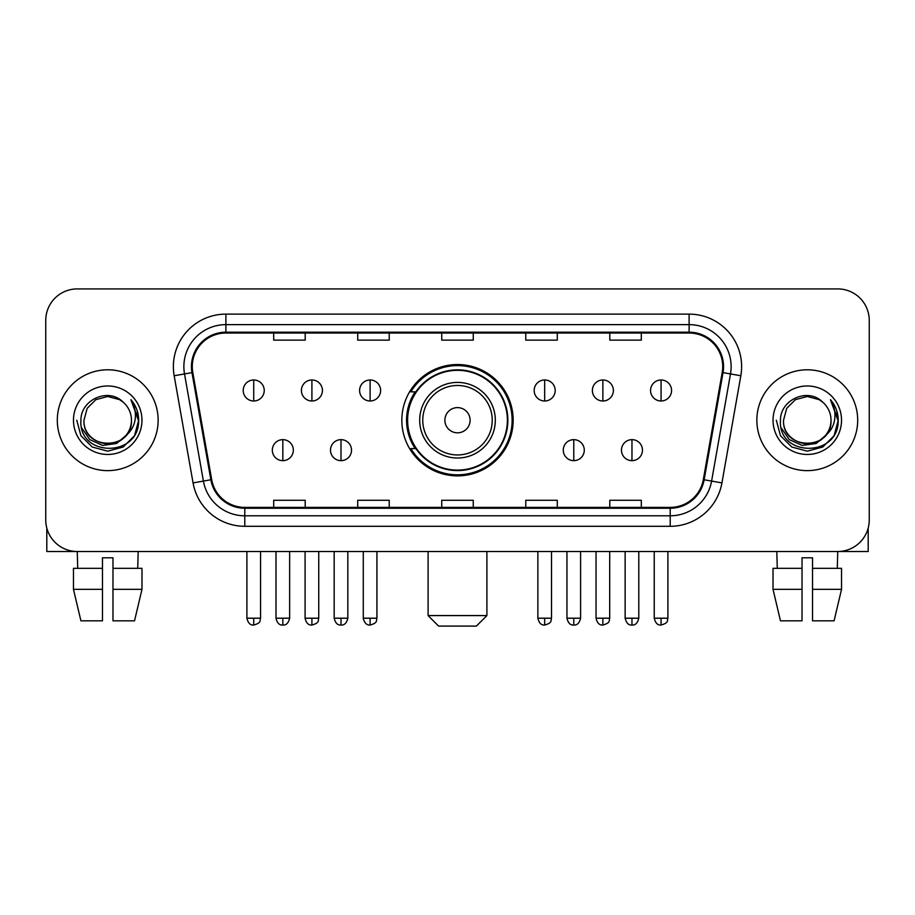 <?xml version="1.0" encoding="UTF-8"?>
<svg xmlns="http://www.w3.org/2000/svg" width="915" height="915" viewBox="0 0 915 915"><rect width="100%" height="100%" fill="white"/><g stroke="black" fill="none" stroke-linecap="round" stroke-linejoin="round"><path stroke-width="1.37" d="M401.834 420.214A55.666 55.666 0 0 0 457.5 475.88A55.666 55.666 0 0 0 513.166 420.214A55.666 55.666 0 0 0 457.5 364.536A55.666 55.666 0 0 0 401.834 420.214M415.181 448.567A50.943 50.943 0 0 1 415.181 391.849M45.75 320.422L45.75 519.995A31.51 31.51 0 0 0 77.26 551.505L837.74 551.505A31.51 31.51 0 0 0 869.25 519.995L869.25 320.422A31.51 31.51 0 0 0 837.74 288.911L77.26 288.911A31.51 31.51 0 0 0 45.75 320.422L45.75 519.995M57.302 420.214A50.416 50.416 0 0 0 107.718 470.63A50.416 50.416 0 0 0 158.146 420.214A50.416 50.416 0 0 0 107.718 369.797A50.416 50.416 0 0 0 57.302 420.214A50.416 50.416 0 0 0 107.718 470.63A50.416 50.416 0 0 0 158.146 420.214A50.416 50.416 0 0 0 107.718 369.797A50.416 50.416 0 0 0 57.302 420.214M756.854 420.214A50.416 50.416 0 0 0 807.282 470.63A50.416 50.416 0 0 0 857.698 420.214A50.416 50.416 0 0 0 807.282 369.797A50.416 50.416 0 0 0 756.854 420.214A50.416 50.416 0 0 0 807.282 470.63A50.416 50.416 0 0 0 857.698 420.214A50.416 50.416 0 0 0 807.282 369.797A50.416 50.416 0 0 0 756.854 420.214M192.276 366.641A33.615 33.615 0 0 1 225.891 333.026L689.109 333.026A33.615 33.615 0 0 1 722.21 372.474L703.315 479.62A33.615 33.615 0 0 1 670.215 507.39L244.785 507.39A33.615 33.615 0 0 1 211.685 479.62L192.791 372.474A33.615 33.615 0 0 1 192.276 366.641M191.441 366.641A34.45 34.45 0 0 0 191.967 372.622L210.85 479.769A34.45 34.45 0 0 0 244.785 508.237L670.215 508.237A34.45 34.45 0 0 0 704.15 479.769L723.033 372.622A34.45 34.45 0 0 0 689.109 332.191L225.891 332.191A34.45 34.45 0 0 0 191.441 366.641M174.17 375.756A52.521 52.521 0 0 1 225.891 314.12L689.109 314.12A52.521 52.521 0 0 1 740.83 375.756L721.935 482.903A52.521 52.521 0 0 1 670.215 526.297L244.785 526.297A52.521 52.521 0 0 1 193.065 482.903L174.17 375.756L184.51 373.938A42.01 42.01 0 0 1 225.891 324.631L689.109 324.631A42.01 42.01 0 0 1 730.49 373.938L711.596 481.073A42.01 42.01 0 0 1 670.215 515.797L244.785 515.797A42.01 42.01 0 0 1 203.405 481.073L184.51 373.938A42.01 42.01 0 0 1 183.881 366.641M837.74 288.911L77.26 288.911M77.718 568.318L77.26 551.505L837.74 551.505L837.282 568.318M869.25 519.995L869.25 320.422M704.15 479.769L711.596 481.073L730.49 373.938L740.83 375.756M441.739 333.026L441.739 340.14L473.261 340.14L473.261 333.026M357.719 333.026L357.719 340.14L389.23 340.14L389.23 333.026M273.688 333.026L273.688 340.14L305.198 340.14L305.198 333.026M525.77 333.026L525.77 340.14L557.281 340.14L557.281 333.026M609.802 333.026L609.802 340.14L641.312 340.14L641.312 333.026M473.261 507.39L473.261 500.276L441.739 500.276L441.739 507.39M389.23 507.39L389.23 500.276L357.719 500.276L357.719 507.39M305.198 507.39L305.198 500.276L273.688 500.276L273.688 507.39M557.281 507.39L557.281 500.276L525.77 500.276L525.77 507.39M641.312 507.39L641.312 500.276L609.802 500.276L609.802 507.39M131.463 420.214C132.915 450.832 82.533 450.832 83.986 420.214L87.165 408.342L95.858 399.649L107.718 396.469L119.591 399.649L123.273 402.28C108.702 387.011 80.657 399.581 80.92 420.214C78.255 456.86 137.673 457.82 138.634 421.987L138.68 420.214C138.588 412.425 136.003 405.585 130.914 399.695C134.78 406.054 136.152 412.894 135.008 420.214C133.899 426.436 130.868 431.525 125.915 435.46A23.744 23.744 0 0 0 131.463 420.214C132.915 450.832 82.533 450.832 83.986 420.214C82.533 450.832 132.915 450.832 131.463 420.214A23.744 23.744 0 0 0 123.273 402.28M125.915 435.46C113.311 452.49 82.75 441.602 83.986 420.214M127.425 434.19L116.708 443.466L102.663 445.422L89.739 439.577L81.664 427.911M73.474 420.214A34.244 34.244 0 0 0 107.718 454.458A34.244 34.244 0 0 0 141.962 420.214A34.244 34.244 0 0 0 107.718 385.97A34.244 34.244 0 0 0 73.474 420.214M130.914 399.695L138.668 421.117L137.227 410.835L138.668 421.117L137.227 410.835L138.668 421.117L131.142 399.958L138.668 421.106L131.142 399.958L138.68 420.214L134.539 435.689L123.205 447.023L107.718 451.175L92.243 447.023L80.909 435.689L76.769 420.214M131.142 399.958L138.668 421.129M46.802 528.069L46.802 551.505L168.646 551.505M73.463 568.318L73.463 589.329L80.92 620.839L73.463 589.329L73.463 568.318L102.469 568.318L102.469 557.807L112.98 557.807L112.98 568.318L141.985 568.318L141.985 589.329L134.528 620.839L141.985 589.329L112.98 589.329L112.98 568.318M138.188 551.505L137.73 568.318M102.469 568.318L102.469 620.839L80.92 620.839M73.463 589.329L102.469 589.329M134.528 620.839L112.98 620.839L112.98 589.329M476.406 626.089L438.594 626.089L428.094 615.578L486.906 615.578L476.406 626.089M470.104 420.214A12.604 12.604 0 0 0 457.5 407.61A12.604 12.604 0 0 0 444.896 420.214A12.604 12.604 0 0 0 457.5 432.818A12.604 12.604 0 0 0 470.104 420.214M495.312 420.214A37.812 37.812 0 0 0 457.5 382.401A37.812 37.812 0 0 0 419.688 420.214A37.812 37.812 0 0 0 457.5 458.026A37.812 37.812 0 0 0 495.312 420.214A37.812 37.812 0 0 1 457.5 458.026A37.812 37.812 0 0 1 419.688 420.214M507.39 420.214A49.89 49.89 0 0 0 457.5 370.323A49.89 49.89 0 0 0 407.61 420.214A49.89 49.89 0 0 0 457.5 470.104A49.89 49.89 0 0 0 507.39 420.214M512.125 420.214A54.626 54.626 0 0 1 410.824 448.567L415.879 448.567A50.359 50.359 0 0 0 490.817 457.98A50.359 50.359 0 0 0 490.817 382.447A50.359 50.359 0 0 0 415.879 391.849L410.824 391.849A54.626 54.626 0 0 1 512.125 420.214M253.73 379.977A10.5 10.5 0 0 0 243.218 390.488A10.5 10.5 0 0 0 253.73 400.987A10.5 10.5 0 0 0 264.229 390.488A10.5 10.5 0 0 0 253.73 379.977L253.73 400.987A10.5 10.5 0 0 0 264.229 390.488A10.5 10.5 0 0 0 253.73 379.977M311.912 379.977A10.5 10.5 0 0 0 301.412 390.488A10.5 10.5 0 0 0 311.912 400.987A10.5 10.5 0 0 0 322.423 390.488A10.5 10.5 0 0 0 311.912 379.977L311.912 400.987A10.5 10.5 0 0 0 322.423 390.488A10.5 10.5 0 0 0 311.912 379.977M370.106 379.977A10.5 10.5 0 0 0 359.606 390.488A10.5 10.5 0 0 0 370.106 400.987A10.5 10.5 0 0 0 380.617 390.488A10.5 10.5 0 0 0 370.106 379.977L370.106 400.987A10.5 10.5 0 0 0 380.617 390.488A10.5 10.5 0 0 0 370.106 379.977M544.677 379.977A10.5 10.5 0 0 0 534.177 390.488A10.5 10.5 0 0 0 544.677 400.987A10.5 10.5 0 0 0 555.188 390.488A10.5 10.5 0 0 0 544.677 379.977L544.677 400.987A10.5 10.5 0 0 0 555.188 390.488A10.5 10.5 0 0 0 544.677 379.977M602.871 379.977A10.5 10.5 0 0 0 592.371 390.488A10.5 10.5 0 0 0 602.871 400.987A10.5 10.5 0 0 0 613.382 390.488A10.5 10.5 0 0 0 602.871 379.977L602.871 400.987A10.5 10.5 0 0 0 613.382 390.488A10.5 10.5 0 0 0 602.871 379.977M661.065 379.977A10.5 10.5 0 0 0 650.565 390.488A10.5 10.5 0 0 0 661.065 400.987A10.5 10.5 0 0 0 671.564 390.488A10.5 10.5 0 0 0 661.065 379.977L661.065 400.987A10.5 10.5 0 0 0 671.564 390.488A10.5 10.5 0 0 0 661.065 379.977M282.827 439.646A10.5 10.5 0 0 0 272.315 450.146A10.5 10.5 0 0 0 282.827 460.657A10.5 10.5 0 0 0 293.326 450.146A10.5 10.5 0 0 0 282.827 439.646L282.827 460.657A10.5 10.5 0 0 0 293.326 450.146A10.5 10.5 0 0 0 282.827 439.646M341.009 439.646A10.5 10.5 0 0 0 330.509 450.146A10.5 10.5 0 0 0 341.009 460.657A10.5 10.5 0 0 0 351.52 450.146A10.5 10.5 0 0 0 341.009 439.646L341.009 460.657A10.5 10.5 0 0 0 351.52 450.146A10.5 10.5 0 0 0 341.009 439.646M573.774 439.646A10.5 10.5 0 0 0 563.274 450.146A10.5 10.5 0 0 0 573.774 460.657A10.5 10.5 0 0 0 584.285 450.146A10.5 10.5 0 0 0 573.774 439.646L573.774 460.657A10.5 10.5 0 0 0 584.285 450.146A10.5 10.5 0 0 0 573.774 439.646M631.968 439.646A10.5 10.5 0 0 0 621.468 450.146A10.5 10.5 0 0 0 631.968 460.657A10.5 10.5 0 0 0 642.467 450.146A10.5 10.5 0 0 0 631.968 439.646L631.968 460.657A10.5 10.5 0 0 0 642.467 450.146A10.5 10.5 0 0 0 631.968 439.646M868.198 528.069L868.198 551.505L746.354 551.505M802.02 568.318L802.02 589.329L773.015 589.329L780.472 620.839L773.015 589.329L773.015 568.318L802.02 568.318L802.02 557.807L812.531 557.807L812.531 568.318L841.537 568.318L841.537 589.329L834.08 620.839L841.537 589.329L812.531 589.329L812.531 568.318L812.531 620.839L834.08 620.839M802.02 589.329L802.02 620.839L780.472 620.839M776.812 551.505L777.27 568.318M831.014 420.214C832.467 450.832 782.085 450.832 783.537 420.214L786.717 408.342L795.41 399.649L807.282 396.469L819.142 399.649L822.825 402.28C808.265 387.011 780.209 399.581 780.472 420.214C777.807 456.86 837.225 457.82 838.186 421.987L838.231 420.214C838.151 412.425 835.555 405.585 830.465 399.695C834.343 406.054 835.704 412.894 834.56 420.214C833.451 426.436 830.42 431.525 825.467 435.46A23.744 23.744 0 0 0 831.014 420.214C832.467 450.832 782.085 450.832 783.537 420.214C782.085 450.832 832.467 450.832 831.014 420.214A23.744 23.744 0 0 0 822.825 402.28M825.467 435.46C812.863 452.49 782.302 441.602 783.537 420.214M826.977 434.19L816.26 443.466L802.215 445.422L789.29 439.577L781.216 427.911M773.038 420.214A34.244 34.244 0 0 0 807.282 454.458A34.244 34.244 0 0 0 841.525 420.214A34.244 34.244 0 0 0 807.282 385.97A34.244 34.244 0 0 0 773.038 420.214M830.465 399.695L838.22 421.117L836.779 410.835L838.22 421.117L836.779 410.835L838.22 421.117L830.694 399.958L838.22 421.106L830.694 399.958L838.231 420.214L834.091 435.689L822.757 447.023L807.282 451.175L791.795 447.023L780.461 435.689L776.32 420.214M830.694 399.958L838.22 421.129M689.109 314.12L689.109 332.191M184.51 373.938L191.967 372.622M244.785 526.297L244.785 508.237M670.215 508.237L670.215 526.297M193.065 482.903L210.85 479.769M723.033 372.622L730.49 373.938M225.891 314.12L225.891 332.191M711.596 481.073L721.935 482.903M492.236 420.214A34.736 34.736 0 0 0 457.5 385.478A34.736 34.736 0 0 0 422.764 420.214A34.736 34.736 0 0 0 457.5 454.949A34.736 34.736 0 0 0 492.236 420.214M253.73 618.208L246.901 618.208C248.091 623.081 250.367 625.357 253.73 625.037L253.73 618.208L260.558 618.208L260.558 551.505M311.912 618.208L305.084 618.208C306.285 623.081 308.561 625.357 311.912 625.037L311.912 618.208L318.74 618.208L318.74 551.505M370.106 618.208L363.278 618.208C364.467 623.081 366.743 625.357 370.106 625.037L370.106 618.208L376.934 618.208L376.934 551.505M544.677 618.208L537.86 618.208C539.049 623.081 541.325 625.357 544.677 625.037L544.677 618.208L551.505 618.208L551.505 551.505M602.871 618.208L596.042 618.208C597.232 623.081 599.508 625.357 602.871 625.037L602.871 618.208L609.699 618.208L609.699 551.505M661.065 618.208L654.236 618.208C655.426 623.081 657.702 625.357 661.065 625.037L661.065 618.208L667.893 618.208L667.893 551.505M282.827 618.208L275.998 618.208C277.188 623.081 279.464 625.357 282.827 625.037L282.827 618.208L289.643 618.208L289.643 551.505M341.009 618.208L334.181 618.208C335.382 623.081 337.658 625.357 341.009 625.037L341.009 618.208L347.837 618.208L347.837 551.505M573.774 618.208L566.945 618.208C568.146 623.081 570.422 625.357 573.774 625.037L573.774 618.208L580.602 618.208L580.602 551.505M631.968 618.208L625.139 618.208C626.329 623.081 628.605 625.357 631.968 625.037L631.968 618.208L638.796 618.208L638.796 551.505M486.906 551.505L486.906 615.578M428.094 551.505L428.094 615.578M246.901 618.208L246.901 551.505M260.558 618.208C259.586 620.324 262.01 622.726 253.73 625.037M305.084 618.208L305.084 551.505M318.74 618.208C317.779 620.324 320.204 622.726 311.912 625.037M363.278 618.208L363.278 551.505M376.934 618.208C375.974 620.324 378.398 622.726 370.106 625.037M537.86 618.208L537.86 551.505M551.505 618.208C550.544 620.324 552.969 622.726 544.677 625.037M596.042 618.208L596.042 551.505M609.699 618.208C608.738 620.324 611.163 622.726 602.871 625.037M654.236 618.208L654.236 551.505M667.893 618.208C666.932 620.324 669.345 622.726 661.065 625.037M275.998 618.208L275.998 551.505M289.643 618.208C288.454 623.081 286.178 625.357 282.827 625.037M334.181 618.208L334.181 551.505M347.837 618.208C346.648 623.081 344.372 625.357 341.009 625.037M566.945 618.208L566.945 551.505M580.602 618.208C579.412 623.081 577.136 625.357 573.774 625.037M625.139 618.208L625.139 551.505M638.796 618.208C637.606 623.081 635.33 625.357 631.968 625.037"/></g></svg>
